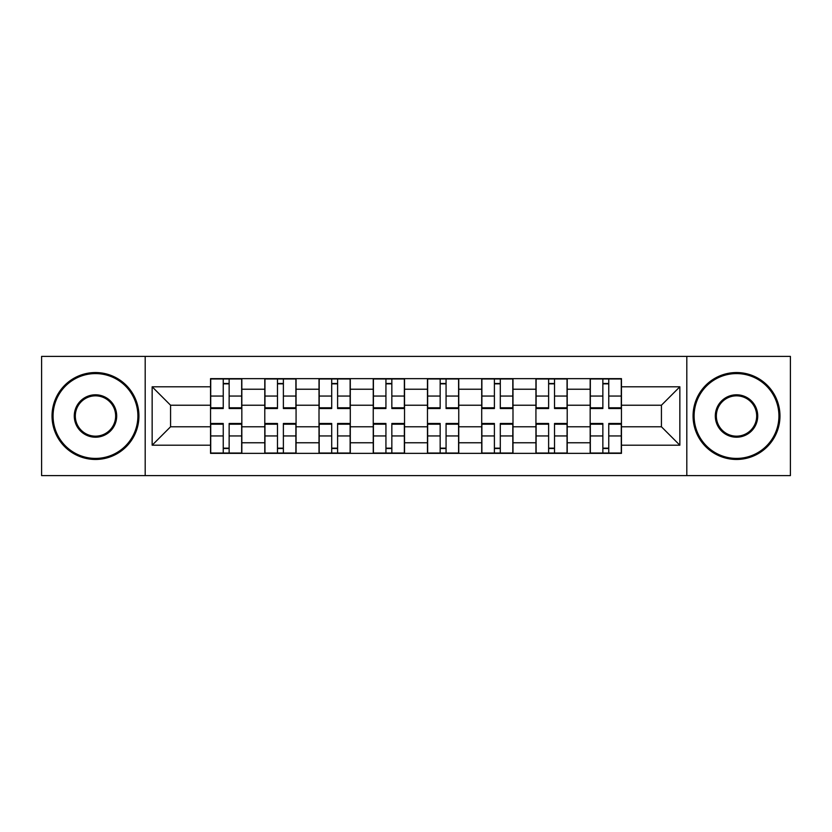 <?xml version="1.0" encoding="UTF-8"?>
<svg xmlns="http://www.w3.org/2000/svg" width="832" height="832" viewBox="0 0 832 832"><rect width="100%" height="100%" fill="white"/><g stroke="black" fill="none" stroke-linecap="round" stroke-linejoin="round"><path stroke-width="1.25" d="M686.806 475.623L790.4 475.623L790.4 356.377L41.6 356.377L41.6 475.623L686.806 475.623L686.806 356.377M264.784 453.367L264.784 389.23L241.831 389.23L241.831 453.367M241.831 389.23L241.831 378.633M264.784 389.23L264.784 378.633M296.067 378.633L296.067 453.367M319.01 453.367L319.01 378.633M350.293 378.633L350.293 453.367M373.246 453.367L373.246 378.633M404.529 378.633L404.529 453.367M427.471 453.367L427.471 378.633M458.754 378.633L458.754 453.367M481.707 453.367L481.707 378.633M512.99 378.633L512.99 453.367M535.933 453.367L535.933 378.633M567.216 378.633L567.216 453.367M590.169 453.367L590.169 378.633M590.169 426.774L567.216 426.774M535.933 426.774L512.99 426.774M481.707 426.774L458.754 426.774M427.471 426.774L404.529 426.774M373.246 426.774L350.293 426.774M319.01 426.774L296.067 426.774M264.784 426.774L241.831 426.774M590.169 405.226L567.216 405.226M535.933 405.226L512.99 405.226M481.707 405.226L458.754 405.226M427.471 405.226L404.529 405.226M373.246 405.226L350.293 405.226M319.01 405.226L296.067 405.226M264.784 405.226L241.831 405.226M170.57 426.774L210.548 426.774L210.548 405.226L170.57 405.226L170.57 426.774L152.152 445.203L152.152 386.797L210.548 386.797L210.548 405.226M621.452 405.226L621.452 426.774L661.43 426.774L661.43 405.226L621.452 405.226L621.452 378.633L210.548 378.633L210.548 386.797M621.452 386.797L679.848 386.797L679.848 445.203L621.452 445.203L621.452 426.774M210.548 426.774L210.548 453.367L621.452 453.367L621.452 445.203M210.548 445.203L152.152 445.203M145.194 475.623L145.194 356.377M229.143 448.157L223.236 448.157M223.236 383.843L229.143 383.843M283.379 448.157L277.472 448.157M277.472 383.843L283.379 383.843M337.605 448.157L331.698 448.157M331.698 383.843L337.605 383.843M391.841 448.157L385.934 448.157M385.934 383.843L391.841 383.843M446.066 448.157L440.159 448.157M440.159 383.843L446.066 383.843M500.302 448.157L494.395 448.157M494.395 383.843L500.302 383.843M554.528 448.157L548.621 448.157M548.621 383.843L554.528 383.843M608.764 448.157L602.857 448.157M602.857 383.843L608.764 383.843M152.152 386.797L170.57 405.226M661.43 426.774L679.848 445.203M661.43 405.226L679.848 386.797M229.143 408.522L229.143 378.976L241.665 378.976L241.665 408.522L229.143 408.522M223.236 383.5L229.143 383.5M229.143 378.976L210.725 378.976L210.725 408.522L223.236 408.522L223.236 378.976L218.202 378.976M223.236 423.478L223.236 453.024L210.725 453.024L210.725 423.478L223.236 423.478M229.143 448.5L223.236 448.5M223.236 453.024L241.665 453.024L241.665 423.478L229.143 423.478L229.143 453.024L234.187 453.024M283.379 408.522L283.379 378.976L295.89 378.976L295.89 408.522L283.379 408.522M277.472 383.5L283.379 383.5M283.379 378.976L264.95 378.976L264.95 408.522L277.472 408.522L277.472 378.976L272.428 378.976M337.605 408.522L337.605 378.976L350.126 378.976L350.126 408.522L337.605 408.522M331.698 383.5L337.605 383.5M337.605 378.976L319.186 378.976L319.186 408.522L331.698 408.522L331.698 378.976L326.654 378.976M277.472 423.478L277.472 453.024L264.95 453.024L264.95 423.478L277.472 423.478M283.379 448.5L277.472 448.5M277.472 453.024L295.89 453.024L295.89 423.478L283.379 423.478L283.379 453.024L288.423 453.024M331.698 423.478L331.698 453.024L319.186 453.024L319.186 423.478L331.698 423.478M337.605 448.5L331.698 448.5M331.698 453.024L350.126 453.024L350.126 423.478L337.605 423.478L337.605 453.024L342.649 453.024M95.482 458.411A42.411 42.411 0 0 0 137.894 416A42.411 42.411 0 0 0 95.482 373.589A42.411 42.411 0 0 0 53.071 416A42.411 42.411 0 0 0 95.482 458.411M95.482 372.549A43.451 43.451 0 0 1 138.934 416A43.451 43.451 0 0 1 95.482 459.451A43.451 43.451 0 0 1 52.031 416A43.451 43.451 0 0 1 95.482 372.549M95.482 437.206A21.206 21.206 0 0 1 74.277 416A21.206 21.206 0 0 1 95.482 394.794A21.206 21.206 0 0 1 116.688 416A21.206 21.206 0 0 1 95.482 437.206M95.482 395.834A20.166 20.166 0 0 0 75.317 416A20.166 20.166 0 0 0 95.482 436.166A20.166 20.166 0 0 0 115.648 416A20.166 20.166 0 0 0 95.482 395.834M736.518 458.411A42.411 42.411 0 0 0 778.929 416A42.411 42.411 0 0 0 736.518 373.589A42.411 42.411 0 0 0 694.106 416A42.411 42.411 0 0 0 736.518 458.411M736.518 372.549A43.451 43.451 0 0 1 779.969 416A43.451 43.451 0 0 1 736.518 459.451A43.451 43.451 0 0 1 693.066 416A43.451 43.451 0 0 1 736.518 372.549M736.518 437.206A21.206 21.206 0 0 1 715.312 416A21.206 21.206 0 0 1 736.518 394.794A21.206 21.206 0 0 1 757.723 416A21.206 21.206 0 0 1 736.518 437.206M736.518 395.834A20.166 20.166 0 0 0 716.352 416A20.166 20.166 0 0 0 736.518 436.166A20.166 20.166 0 0 0 756.683 416A20.166 20.166 0 0 0 736.518 395.834M391.841 408.522L391.841 378.976L404.352 378.976L404.352 408.522L391.841 408.522M385.934 383.5L391.841 383.5M391.841 378.976L373.412 378.976L373.412 408.522L385.934 408.522L385.934 378.976L380.89 378.976M446.066 408.522L446.066 378.976L458.588 378.976L458.588 408.522L446.066 408.522M440.159 383.5L446.066 383.5M446.066 378.976L427.648 378.976L427.648 408.522L440.159 408.522L440.159 378.976L435.115 378.976M500.302 408.522L500.302 378.976L512.814 378.976L512.814 408.522L500.302 408.522M494.395 383.5L500.302 383.5M500.302 378.976L481.874 378.976L481.874 408.522L494.395 408.522L494.395 378.976L489.351 378.976M385.934 423.478L385.934 453.024L373.412 453.024L373.412 423.478L385.934 423.478M391.841 448.5L385.934 448.5M385.934 453.024L404.352 453.024L404.352 423.478L391.841 423.478L391.841 453.024L396.885 453.024M440.159 423.478L440.159 453.024L427.648 453.024L427.648 423.478L440.159 423.478M446.066 448.5L440.159 448.5M440.159 453.024L458.588 453.024L458.588 423.478L446.066 423.478L446.066 453.024L451.11 453.024M494.395 423.478L494.395 453.024L481.874 453.024L481.874 423.478L494.395 423.478M500.302 448.5L494.395 448.5M494.395 453.024L512.814 453.024L512.814 423.478L500.302 423.478L500.302 453.024L505.346 453.024M554.528 408.522L554.528 378.976L567.05 378.976L567.05 408.522L554.528 408.522M548.621 383.5L554.528 383.5M554.528 378.976L536.11 378.976L536.11 408.522L548.621 408.522L548.621 378.976L543.577 378.976M548.621 423.478L548.621 453.024L536.11 453.024L536.11 423.478L548.621 423.478M554.528 448.5L548.621 448.5M548.621 453.024L567.05 453.024L567.05 423.478L554.528 423.478L554.528 453.024L559.572 453.024M608.764 408.522L608.764 378.976L621.275 378.976L621.275 408.522L608.764 408.522M602.857 383.5L608.764 383.5M608.764 378.976L590.335 378.976L590.335 408.522L602.857 408.522L602.857 378.976L597.813 378.976M602.857 423.478L602.857 453.024L590.335 453.024L590.335 423.478L602.857 423.478M608.764 448.5L602.857 448.5M602.857 453.024L621.275 453.024L621.275 423.478L608.764 423.478L608.764 453.024L613.798 453.024M535.933 389.23L512.99 389.23M481.707 389.23L458.754 389.23M427.471 389.23L404.529 389.23M373.246 389.23L350.293 389.23M319.01 389.23L296.067 389.23M590.169 389.23L567.216 389.23M535.933 442.77L512.99 442.77M481.707 442.77L458.754 442.77M427.471 442.77L404.529 442.77M373.246 442.77L350.293 442.77M319.01 442.77L296.067 442.77M264.784 442.77L241.831 442.77M590.169 442.77L567.216 442.77M229.143 407.794L241.665 407.794M229.143 396.053L241.665 396.053M210.725 407.794L223.236 407.794M210.725 396.053L223.236 396.053M223.236 424.206L210.725 424.206M223.236 435.947L210.725 435.947M241.665 424.206L229.143 424.206M241.665 435.947L229.143 435.947M283.379 407.794L295.89 407.794M283.379 396.053L295.89 396.053M264.95 407.794L277.472 407.794M264.95 396.053L277.472 396.053M337.605 407.794L350.126 407.794M337.605 396.053L350.126 396.053M319.186 407.794L331.698 407.794M319.186 396.053L331.698 396.053M277.472 424.206L264.95 424.206M277.472 435.947L264.95 435.947M295.89 424.206L283.379 424.206M295.89 435.947L283.379 435.947M331.698 424.206L319.186 424.206M331.698 435.947L319.186 435.947M350.126 424.206L337.605 424.206M350.126 435.947L337.605 435.947M391.841 407.794L404.352 407.794M391.841 396.053L404.352 396.053M373.412 407.794L385.934 407.794M373.412 396.053L385.934 396.053M446.066 407.794L458.588 407.794M446.066 396.053L458.588 396.053M427.648 407.794L440.159 407.794M427.648 396.053L440.159 396.053M500.302 407.794L512.814 407.794M500.302 396.053L512.814 396.053M481.874 407.794L494.395 407.794M481.874 396.053L494.395 396.053M385.934 424.206L373.412 424.206M385.934 435.947L373.412 435.947M404.352 424.206L391.841 424.206M404.352 435.947L391.841 435.947M440.159 424.206L427.648 424.206M440.159 435.947L427.648 435.947M458.588 424.206L446.066 424.206M458.588 435.947L446.066 435.947M494.395 424.206L481.874 424.206M494.395 435.947L481.874 435.947M512.814 424.206L500.302 424.206M512.814 435.947L500.302 435.947M554.528 407.794L567.05 407.794M554.528 396.053L567.05 396.053M536.11 407.794L548.621 407.794M536.11 396.053L548.621 396.053M548.621 424.206L536.11 424.206M548.621 435.947L536.11 435.947M567.05 424.206L554.528 424.206M567.05 435.947L554.528 435.947M608.764 407.794L621.275 407.794M608.764 396.053L621.275 396.053M590.335 407.794L602.857 407.794M590.335 396.053L602.857 396.053M602.857 424.206L590.335 424.206M602.857 435.947L590.335 435.947M621.275 424.206L608.764 424.206M621.275 435.947L608.764 435.947"/></g></svg>
